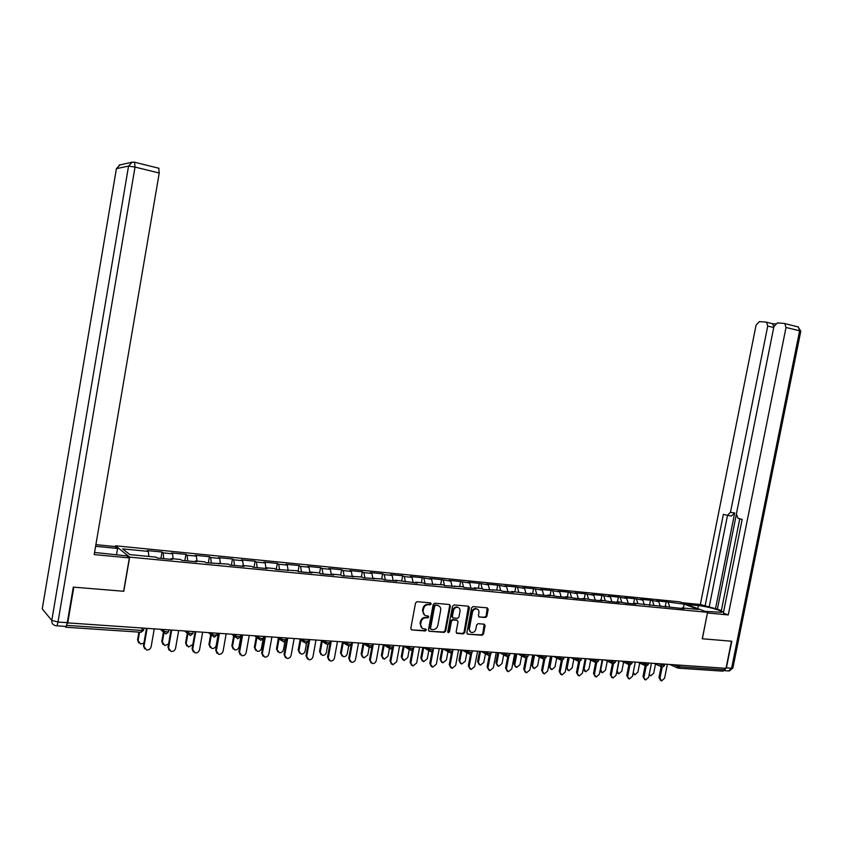 <?xml version="1.0" encoding="UTF-8"?>
<svg xmlns="http://www.w3.org/2000/svg" width="843" height="843" viewBox="0 0 843 843"><rect width="100%" height="100%" fill="white"/><g stroke="black" fill="none" stroke-linecap="round" stroke-linejoin="round"><path stroke-width="1.26" d="M431.216 603.915L430.52 602.85L417.074 601.67L415.536 602.977L410.794 628.435L411.732 629.932L425.272 630.964L426.337 630.048L425.683 629.004L423.681 628.846C421.426 628.277 420.425 626.686 420.699 624.052L421.1 621.934C421.848 619.226 423.481 617.835 425.978 617.761L427.707 617.898L428.771 616.992L428.118 615.938L426.179 615.769C423.881 615.221 422.87 613.609 423.144 610.943L423.534 608.836C424.292 606.117 425.926 604.737 428.423 604.673L430.151 604.821L431.216 603.915M424.661 615.19L422.48 610.595L422.87 608.477C423.629 605.769 425.251 604.378 427.749 604.326L429.487 604.473L430.415 602.84M411.732 629.932L424.609 630.585L425.567 628.994M422.164 628.235L420.035 623.683L420.436 621.576C421.184 618.867 422.817 617.476 425.315 617.403L427.043 617.54L427.991 615.927M485.431 617.519L486.885 616.254L488.192 609.331L487.286 607.856L473.039 606.602L471.574 607.877L466.885 632.714L467.77 634.178L482.07 635.264L483.524 633.989L485.104 625.632L484.219 624.178L478.097 623.683L476.632 624.958L475.852 629.11C475.189 631.418 473.829 632.556 471.753 632.524C469.941 632.071 469.151 630.764 469.382 628.604L472.47 612.271C473.113 609.995 474.451 608.867 476.495 608.867C478.35 609.31 479.161 610.627 478.929 612.819L478.413 615.538L479.319 617.013L485.431 617.519L484.725 617.171L486.179 615.906L487.222 607.845M724 670.67L726.392 667.877L731.766 641.228L702.261 638.773L731.471 641.207L726.002 668.351L67.24 622.851M702.261 638.804L707.551 612.324L129.664 557.128L115.544 545.8L679.932 601.86L707.551 612.324M67.672 623.356L73.815 587.171L123.784 591.28L129.664 557.128M450.373 606.022L449.403 604.515L434.693 603.219L433.176 604.515L428.455 629.784L429.382 631.27L444.166 632.398L445.673 631.091L450.373 606.022L449.403 604.515M454.029 604.926L468.487 606.201L469.446 607.687L464.756 632.556L463.281 633.841L457.043 633.367L456.137 631.892L458.044 621.776L457.075 620.29L452.965 619.963L451.469 621.249L449.488 631.807L448.392 632.714L447.749 631.681L452.533 606.212L454.029 604.926M665.169 606.886L666.181 601.797L656.655 600.848L658.678 601.639L660.311 606.412M666.181 601.797L684.326 604.168L698.32 609.468L682.071 607.898L684.179 608.709L633.799 603.24L635.843 604.062L625.748 603.093L617.192 601.639L619.215 602.46L608.962 601.48L600.321 600.016L602.323 600.838L591.902 599.837L583.187 598.361L585.158 599.183L574.568 598.172L565.758 596.675L567.718 597.508L556.949 596.475L548.055 594.968L549.984 595.801L539.035 594.747L530.057 593.23L531.954 594.073L511.754 591.47L513.629 592.302L502.312 591.217L500.468 590.374L483.482 589.405L481.669 588.562L474.23 587.845L476.032 588.688L464.335 587.56L462.544 586.717L444.851 585.695L443.091 584.842L425.03 583.788L423.312 582.935L415.483 582.176L417.19 583.029L395.209 580.226L396.884 581.08L384.334 579.868L382.69 579.015L363.449 577.855L361.837 577.002L342.174 575.811L340.614 574.958L332.205 574.146L333.754 575L320.519 573.735L319.002 572.871L310.445 572.039L311.952 572.903L298.475 571.607L296.989 570.743L276.009 569.446L274.576 568.582L265.703 567.729L267.115 568.593L253.132 567.244L251.751 566.38L242.7 565.505L244.07 566.38L229.812 565.01L228.485 564.136L206.061 562.724L204.786 561.849L195.386 560.943L196.651 561.817L181.846 560.395L180.623 559.52L171.055 558.593L172.257 559.467L157.167 558.013L155.997 557.139L129.833 554.62L122.604 548.877L148.357 551.406L148.789 556.443M160.929 558.382L162.025 552.028L147.24 550.563L148.357 551.406M162.025 552.028L163.184 552.871L172.604 553.798L173.089 558.793M184.849 560.679L185.945 554.388L171.435 552.955L172.604 553.798M185.945 554.388L187.146 555.221L196.398 556.138L196.946 561.09M208.326 562.934L209.422 556.707L195.176 555.295L196.398 556.138M209.422 556.707L210.676 557.539L219.76 558.435L220.35 563.356M231.372 565.158L232.457 558.983L218.474 557.602L219.76 558.435M232.457 558.983L233.764 559.815L242.679 560.69L243.332 565.569M253.996 567.328L255.081 561.217L241.361 559.857L242.679 560.69M255.081 561.217L256.441 562.049L265.197 562.903L265.893 567.75M276.219 569.468L277.305 563.409L263.817 562.081L265.197 562.903M277.305 563.409L278.706 564.241L287.305 565.084L288.095 570.163M298.074 571.375L299.128 565.558L285.882 564.252L287.305 565.084M299.128 565.558L300.572 566.391L309.012 567.223L309.929 572.713M319.56 573.187L320.561 567.676L307.547 566.391L309.012 567.223M320.561 567.676L322.047 568.498L330.34 569.32L331.31 574.768M340.667 574.989L341.615 569.752L328.833 568.498L330.34 569.32M341.615 569.752L343.143 570.585L351.299 571.385L352.321 576.791M361.362 576.96L362.311 571.796L349.75 570.563L351.299 571.385M362.311 571.796L363.881 572.618L371.889 573.409L372.954 578.772M381.71 578.92L382.648 573.809L370.309 572.587L371.889 573.409M382.648 573.809L384.25 574.631L392.121 575.4L393.238 580.722M401.7 580.848L402.638 575.78L390.509 574.578L392.121 575.4M402.638 575.78L404.282 576.601L412.016 577.36L413.175 582.639M421.352 582.745L422.29 577.718L410.362 576.538L412.016 577.36M422.29 577.718L431.574 579.289L432.775 584.526M440.678 584.61L441.616 579.626L429.888 578.467L431.574 579.289M441.616 579.626L450.805 581.175L452.048 586.38M459.688 586.443L460.615 581.501L449.077 580.363L450.805 581.175M460.615 581.501L469.709 583.04L470.995 588.203M478.371 588.245L479.298 583.345L467.96 582.228L469.709 583.04M479.298 583.345L488.308 584.863L489.625 589.995M496.759 590.026L497.676 585.158L486.516 584.062L488.308 584.863M497.676 585.158L506.601 586.665L507.96 591.765M514.841 591.765L515.758 586.949L504.788 585.864L506.601 586.665M515.758 586.949L524.588 588.435L525.99 593.493M532.639 593.483L533.545 588.699L522.755 587.634L524.588 588.435M533.545 588.699L542.291 590.184L543.724 595.2M550.142 595.169L551.059 590.427L540.426 589.383L542.291 590.184M551.059 590.427L559.72 591.902L561.185 596.876M567.381 596.833L568.287 592.134L557.824 591.101L559.72 591.902M568.287 592.134L576.865 593.588L578.361 598.53M584.336 598.467L585.242 593.809L574.947 592.787L576.865 593.588M585.242 593.809L593.735 595.242L595.263 600.163M601.038 600.079L601.934 595.453L591.797 594.452L593.735 595.242M601.934 595.453L610.353 596.886L611.913 601.765M617.466 601.67L618.372 597.076L608.393 596.085L610.353 596.886M618.372 597.076L626.707 598.488L628.298 603.335M633.62 603.409L634.547 598.667L624.726 597.698L626.707 598.488M634.547 598.667L642.819 600.079L644.431 604.884M649.479 605.369L650.49 600.248L640.806 599.289L642.819 600.079M650.49 600.248L658.678 601.639M665.633 606.928L666.233 606.37M652.503 601.027L653.915 605.19M649.542 605.379L650.143 604.821M636.549 599.457L637.94 603.641M633.198 603.809L633.799 603.24M620.343 597.866L621.712 602.081M616.602 602.208L617.192 601.639M603.894 596.243L605.232 600.49M599.742 600.585L600.321 600.016M587.171 594.6L588.488 598.867M582.597 598.941L583.187 598.361M570.195 592.924L571.48 597.234M565.189 597.265L565.758 596.675M552.934 591.228L554.199 595.569M547.486 595.558L548.055 594.968M535.41 589.499L536.633 593.872M529.488 593.83L530.057 593.23M517.591 587.75L518.793 592.144M511.195 592.071L511.754 591.47M499.477 585.969L500.668 590.469M492.597 590.279L493.144 589.678M481.068 584.157L482.259 588.846M473.682 588.467L474.23 587.845M462.354 582.313L463.545 587.192M454.44 586.612L454.978 585.99M443.323 580.437L444.524 585.527M434.862 584.726L435.399 584.104M423.966 578.53L425.157 583.799M414.956 582.819L415.483 582.176M404.282 576.601L405.42 581.902M394.693 580.869L395.209 580.226M384.25 574.631L385.356 579.963M374.071 578.878L374.577 578.235M363.881 572.618L364.935 578.003M353.08 576.865L353.586 576.212M343.143 570.585L344.144 576.001M331.71 574.81L332.205 574.146M322.047 568.498L322.995 573.967M309.95 572.713L310.445 572.039M300.572 566.391L301.467 571.902M287.8 570.585L288.274 569.91M278.706 564.241L279.549 569.794M265.229 568.414L265.703 567.729M256.441 562.049L257.231 567.645M242.247 566.201L242.7 565.505M233.764 559.815L234.491 565.453M218.822 563.946L219.264 563.25M210.676 557.539L211.34 563.229M194.954 561.649L195.386 560.943M187.146 555.221L187.747 560.964M170.623 559.309L171.055 558.593M163.184 552.871L163.711 558.646M65.037 626.381L65.754 627.224L66.681 625.358L141.845 630.438L142.193 628.446M66.787 624.716L66.681 625.358M724.674 668.267L724.369 669.806L722.841 671.154L678.499 668.183M115.386 546.675L115.544 545.8M681.471 608.456L682.071 607.898M668.214 602.576L669.648 606.707M684.326 604.168L683.167 608.003M429.382 631.27L443.492 632.018L444.988 630.722L449.688 605.674M435.705 605.306L434.651 606.212L430.51 628.372L431.152 629.415L433.017 629.563C435.494 629.479 437.106 628.088 437.854 625.401L440.678 610.29C440.952 607.624 439.941 606.022 437.643 605.485L435.03 604.958L433.976 605.864L434.651 606.212M430.689 629.163L429.835 628.003L433.976 605.864M438.444 605.674L437.528 605.464M435.03 604.958L436.853 605.116M456.39 632.998L462.586 633.472L464.061 632.187L468.476 606.201M456.39 619.932L452.28 619.594L450.784 620.891L448.803 631.439L449.488 631.807M447.854 632.345L448.803 631.439M460.025 611.27C460.257 609.057 459.424 607.729 457.538 607.287C455.462 607.276 454.092 608.425 453.45 610.711L452.354 616.518L453.323 618.014L457.443 618.351L458.929 617.065L460.025 611.27M458.097 607.413L456.853 606.939C454.767 606.928 453.408 608.077 452.765 610.364L453.45 610.711M452.638 617.677L451.669 616.159L452.765 610.364M479.361 617.013L484.725 617.171M477.001 608.983L475.8 608.52C473.755 608.52 472.407 609.647 471.764 611.923L472.47 612.271M470.531 632.029L468.687 628.246L471.764 611.923M467.833 634.189L481.364 634.895L482.818 633.62L484.156 624.168M138.695 642.903L137.567 639.848L140.57 644.041L143.921 643.051M139.538 632.155L138.115 640.385M138.905 632.113L137.567 639.848M144.606 648.804L143.458 645.706L146.503 649.964C148.905 650.143 150.454 649.047 151.15 646.707L154.185 629.268M143.458 645.706L146.397 628.741M144.016 646.265L147.051 628.783M94.553 552.45L126.861 555.906L129.358 557.929L94.195 554.578L159.232 173.036L135.028 167.072L57.998 622.029L67.271 622.661L73.299 587.128L123.626 591.259L129.358 557.929M95.607 546.296L117.598 548.456L115.249 546.57L95.891 544.652M116.492 554.915L117.598 548.456M158.684 168.168L159.232 173.036M67.271 622.661C66.734 625.443 66.112 626.686 65.417 626.402L56.586 625.812M686.813 604.473L698.383 605.611C707.709 606.423 724.19 611.186 721.482 612.324L704.948 611.333M702.356 638.815L707.435 612.924M707.53 612.966L728.268 614.937L723.347 613.103L742.146 519.436L737.962 518.287L736.392 513.924L773.937 326.526L777.341 322.911L784.095 323.406L798.384 326.979L799.617 330.804L786.024 327.453L784.801 323.607M739.764 518.793L721.25 611.143L723.568 612.007M736.287 514.736L717.372 609.173L721.345 610.648M717.372 609.173L700.343 604.515L756.066 325.145L759.364 321.594L765.897 322.068L772.599 323.754L773.895 326.715M682.177 602.713L700.343 604.515M728.268 614.937L786.024 327.453M775.318 323.817L772.599 323.754M773.737 327.516L767.731 326.051L730.47 512.333L727.246 515.379L723.389 514.325L705.033 606.265M767.731 326.051L766.55 322.258M730.47 512.333L734.685 512.955L715.454 608.983M734.685 512.955L731.461 515.99L727.667 515.442M727.498 515.431L709.248 606.675M162.994 644.484L161.803 641.386L164.796 645.548L168.558 644.031M163.963 632.851L162.383 641.923M163.437 632.029L161.803 641.386M186.84 646.033L185.597 642.914L188.569 647.034L192.815 644.484M187.894 633.788L186.198 643.441M187.294 633.262L185.597 642.914M210.244 647.55L208.948 644.4L211.909 648.488C214.133 648.636 215.576 647.582 216.24 645.359L218.305 633.651M211.319 635.032L209.57 644.927M210.697 634.516L208.948 644.4M233.216 649.026L231.878 645.864L234.818 649.921C236.999 650.048 238.411 649.015 239.064 646.813L241.13 635.211M234.322 636.296L232.52 646.391M233.669 635.78L231.878 645.864M255.777 650.48L254.386 647.298L257.315 651.323C259.454 651.449 260.845 650.417 261.488 648.235L263.269 638.172M256.894 637.561L255.06 647.824M263.279 638.204L263.543 636.739L263.216 638.414L261.783 638.541L258.769 637.782L259.012 636.433M256.219 637.045L254.386 647.298M169.211 650.364L167.999 647.224L171.034 651.449C173.384 651.607 174.901 650.522 175.586 648.204L178.611 630.943M167.999 647.224L170.939 630.416M168.589 647.772L171.614 630.459M193.342 651.871L192.078 648.71L195.102 652.893C197.399 653.04 198.885 651.966 199.559 649.679L202.573 632.577M192.078 648.71L195.007 632.06M192.689 649.258L195.713 632.102M217.03 653.357L215.713 650.164L218.716 654.316C220.961 654.453 222.426 653.388 223.089 651.123L226.093 634.189M215.713 650.164L218.632 633.673M216.356 650.712L219.359 633.725M240.266 654.8L238.906 651.597L241.888 655.706C244.091 655.843 245.524 654.79 246.188 652.545L249.18 635.759M238.906 651.597L241.815 635.253M239.57 652.145L242.563 635.306M263.079 656.223L261.667 652.998L264.639 657.076C266.799 657.203 268.211 656.149 268.864 653.947L271.846 637.308M261.667 652.998L264.576 636.813M262.363 653.546L265.355 636.865M277.916 651.892L276.493 648.71L279.412 652.693C281.499 652.809 282.869 651.797 283.501 649.637L284.997 641.323M279.065 638.825L277.189 649.236M278.369 638.32L276.493 648.71M285.471 657.614L284.028 654.379L286.978 658.425C289.096 658.531 290.477 657.498 291.12 655.306L294.102 638.836M284.028 654.379L286.915 638.341M284.744 654.916L287.716 638.393M299.665 653.283L298.211 650.101L301.109 654.052C303.164 654.157 304.502 653.146 305.134 651.017L306.546 643.167M300.835 640.09L298.928 650.617M300.119 639.584L298.211 650.101M307.453 658.963L305.977 655.738L308.917 659.742C310.993 659.848 312.342 658.815 312.985 656.655L315.946 640.322M305.977 655.738L308.865 639.837M306.715 656.265L309.687 639.9M321.035 654.653L319.55 651.46L322.426 655.38C324.439 655.475 325.756 654.474 326.378 652.366L327.769 644.737M322.216 641.354L320.287 651.976M321.478 640.849L319.55 651.46M329.044 660.301L327.537 657.066L330.456 661.038C332.49 661.133 333.828 660.111 334.45 657.972L337.411 641.797M327.537 657.066L330.414 641.312M328.296 657.593L331.257 641.375M342.016 655.98L340.509 652.798L343.375 656.686C345.345 656.781 346.642 655.78 347.253 653.694L348.644 646.128M343.227 642.608L341.267 653.314M342.458 642.134L340.509 652.798M350.245 661.597L348.717 658.372L351.615 662.313C353.617 662.398 354.924 661.386 355.546 659.268L358.496 643.23M348.717 658.372L351.299 644.337M351.31 644.252L351.584 642.766M349.497 658.899L352.448 642.819M362.638 657.298L361.11 654.115L363.955 657.962L367.769 655L369.171 647.382M363.87 643.862L361.889 654.621M363.059 643.546L361.11 654.115M371.078 662.883L369.529 659.658L372.406 663.557C374.366 663.652 375.651 662.64 376.273 660.543L379.202 644.653M369.529 659.658L371.932 646.634M370.33 660.185L373.27 644.242M382.912 658.583L381.363 655.401L384.187 659.226L387.938 656.286L389.382 648.467M384.155 645.095L382.153 655.917M383.291 644.927L381.363 655.401M391.542 664.136L389.982 660.923L392.838 664.79L396.631 661.797L399.561 646.044M389.982 660.923L392.301 648.383M390.794 661.439L393.723 645.643M402.828 659.837L401.268 656.676L404.071 660.469L407.759 657.54L409.266 649.447M404.092 646.349L402.079 657.182M403.196 646.286L401.268 656.676M411.658 665.359L410.077 662.155L412.912 666.002L416.642 663.03L419.561 647.413M410.077 662.155L412.343 649.964M410.91 662.682L413.829 647.013M422.406 661.081L420.836 657.919L423.618 661.681L427.253 658.783L428.792 650.543M423.671 647.687L421.658 658.425M422.754 647.624L420.836 657.919M431.426 666.571L429.825 663.378L432.649 667.182L436.316 664.242L439.224 648.752M429.825 663.378L432.059 651.449M430.678 663.894L433.587 648.372M441.658 662.292L440.078 659.152L442.838 662.883L446.411 660.006L447.991 651.628M442.923 649.005L440.921 659.658M441.985 648.941L440.078 659.152M450.857 667.751L449.245 664.579L452.048 668.351L455.663 665.433L458.55 650.069M449.245 664.579L451.448 652.861M450.109 665.085L452.607 651.818M460.594 663.494L458.992 660.364L461.743 664.063L465.262 661.207L466.864 652.714M461.848 650.301L459.856 660.859M460.9 650.238L458.992 660.364M469.951 668.92L468.339 665.749L471.121 669.5L474.672 666.602L477.559 651.376M468.339 665.749L470.52 654.21M469.224 666.265L471.627 653.525M479.214 664.663L477.602 661.544L480.341 665.211L483.798 662.377L485.431 653.789M480.468 651.576L478.487 662.04M479.509 651.502L477.602 661.544M488.74 670.059L487.106 666.908L489.878 670.628L493.376 667.751L496.242 652.651M487.106 666.908L489.277 655.517M488.013 667.424L490.363 655.032M497.528 665.812L495.916 662.714L498.624 666.36L502.038 663.546L503.692 654.853M498.782 652.819L496.812 663.209M497.813 652.756L495.916 662.714M507.212 671.186L505.579 668.046L508.318 671.734L511.764 668.878L514.63 653.905M505.579 668.046L507.728 656.781M506.495 668.552L508.803 656.444M515.547 666.95L513.924 663.862L516.622 667.477L519.983 664.684L521.659 655.917M516.801 654.052L514.831 664.358M515.811 653.989L513.924 663.862M525.379 672.293L523.735 669.173L526.464 672.83L529.857 669.995L532.702 655.148M523.735 669.173L525.874 658.014M524.673 669.669L526.949 657.793M533.271 668.067L531.648 665.001L534.325 668.583L537.634 665.812L539.33 656.971M534.536 655.264L532.565 665.485M533.535 655.201L531.648 665.001M543.25 673.378L541.606 670.269L544.315 673.905L547.655 671.091L550.49 656.36M541.606 670.269L543.746 659.184L542.312 657.003L542.534 655.812M542.544 670.775L544.799 659.078M550.711 669.163L549.088 666.107L551.754 669.669L555.01 666.908L556.728 658.014M551.975 656.465L550.026 666.592M550.964 656.391L549.088 666.107M560.827 674.442L559.183 671.355L561.881 674.958L565.168 672.166L567.992 657.551M559.183 671.355L561.322 660.332M560.142 671.85L562.376 660.332M567.887 670.238L566.254 667.203L568.899 670.733L572.112 668.004L573.841 659.057M569.151 657.635L567.202 667.688M568.129 657.561L566.254 667.203M578.129 675.485L576.486 672.429L579.162 675.991L582.397 673.22L585.211 658.731M576.486 672.429L578.614 661.46M577.455 672.925L579.668 661.534M584.779 671.291L583.135 669.447M586.054 658.794L584.115 668.762L585.78 671.787L588.941 669.068L590.69 660.08M595.147 676.518L593.504 673.473L596.159 677.024L599.352 674.263L602.165 659.89M593.504 673.473L595.643 662.556M594.484 673.968L596.686 662.703M601.417 672.335L599.963 671.165M602.692 659.921L600.753 669.827L602.397 672.819L605.516 670.122L607.276 661.091M611.902 677.53L610.269 674.505L612.903 678.025L616.043 675.296L618.846 661.028M610.269 674.505L612.397 663.61M611.259 675.001L613.441 663.841M617.803 673.378L616.57 672.609M619.068 661.049L617.15 670.87L618.751 673.842L621.828 671.165L623.609 662.103M628.414 678.552L626.76 675.528L629.373 679.015L632.471 676.307L635.264 662.155M626.76 675.528L628.899 664.621M627.761 676.012L629.932 664.969M633.947 674.4L632.945 673.915M633.219 672.535L634.863 674.843L637.898 672.187L639.689 663.093M644.674 679.553L642.998 676.529L645.601 679.995L648.657 677.298L651.428 663.262M642.998 676.529L645.148 665.633M644.01 677.013L646.181 666.044M649.848 675.412L649.089 675.117M649.226 674.4L650.733 675.833L653.715 673.199L655.517 664.084M660.68 680.533L658.984 677.519L660.016 677.993L661.576 680.954L664.579 678.278L667.35 664.347M658.984 677.519L661.144 666.655M660.016 677.993L662.176 667.098L660.944 665.053L661.175 663.926M65.965 627.234L140.834 632.239L141.845 630.438L143.637 630.006M679.89 665.201L679.574 666.771L724.369 669.806M673.873 664.79L679.574 666.771L678.078 668.162L676.855 666.128L677.077 665.011M162.025 629.805L163.7 631.333L163.953 629.932M165.945 633.936L168.431 631.976L163.7 631.333L165.713 633.904M186.398 631.47L188.158 632.998L188.4 631.607M210.307 633.104L212.141 634.621L212.383 633.251M233.764 634.705L235.671 636.212L235.914 634.853M256.788 636.286L260.624 640.248M279.402 637.824L281.446 639.321L281.688 637.982M301.594 639.342L303.712 640.828L303.944 639.51M323.385 640.838L325.567 642.313L325.809 640.996M344.798 642.303L347.031 643.767L347.274 642.471M365.83 643.736L368.117 645.201L368.359 643.904M386.484 645.148L388.834 646.602L389.076 645.327M406.79 646.539L409.192 647.982L409.424 646.718M426.737 647.898L429.192 649.342L429.424 648.088M446.347 649.236L448.855 650.67L449.087 649.426M465.631 650.554L468.181 651.976L468.413 650.743M484.588 651.85L487.18 653.272L487.412 652.05M503.229 653.125L505.863 654.537L506.095 653.325M521.564 654.379L524.241 655.78L524.462 654.579M539.594 655.612L542.312 657.003L546.053 657.466M557.328 656.823L560.089 658.214L560.31 657.034M574.789 658.014L577.571 659.395L577.803 658.225M591.955 659.194L594.789 660.564L595.01 659.405M608.857 660.354L611.723 661.713L611.944 660.564M625.495 661.481L628.393 662.84L628.615 661.702M641.871 662.609L644.8 663.957L645.021 662.819M657.993 663.704L664.421 665.527M168.737 630.258L168.484 631.702M190.36 635.569L192.805 633.63L188.158 632.998L190.118 635.538M193.11 631.934L192.857 633.367M214.312 637.171L216.725 635.253L212.141 634.621L214.059 637.139M217.02 633.567L216.767 635M237.821 638.741L240.192 636.844L235.671 636.212L237.557 638.709M240.487 635.169L240.234 636.602M283.533 641.797L285.83 639.942L281.446 639.321L283.259 641.765M286.125 638.288L285.872 639.711M305.756 643.283L308.032 641.449L303.712 640.828L305.482 643.251M308.327 639.805L308.074 641.228M327.59 644.737L329.824 642.935L325.567 642.313L327.305 644.705M330.129 641.291L329.866 642.724M349.034 646.17L351.236 644.389L347.031 643.767L348.739 646.138M351.531 642.756L351.278 644.178M370.088 647.582L372.269 645.812L368.117 645.201L369.792 647.55M372.564 644.2L372.3 645.612M390.783 648.962L392.933 647.213L388.834 646.602L390.478 648.931M393.228 645.612L392.964 647.024M411.11 650.322L413.228 648.594L409.192 647.982L410.794 650.29M413.534 646.992L413.27 648.415M431.089 651.66L433.186 649.953L429.192 649.342L430.773 651.628M433.481 648.362L433.218 649.774M450.72 652.977L452.796 651.281L448.855 650.67L450.404 652.935M453.091 649.7L452.828 651.112M470.025 654.263L472.069 652.587L468.181 651.976L469.699 654.231M472.375 651.017L472.101 652.419M489.003 655.527L491.026 653.873L487.18 653.272L488.666 655.496M491.321 652.313L491.058 653.715M507.665 656.781L509.667 655.137L505.863 654.537L507.328 656.739M509.962 653.588L509.699 654.99M526.011 658.004L527.992 656.381L524.241 655.78L525.674 657.972M528.298 654.842L528.024 656.233M561.817 660.396L563.767 658.815L560.089 658.214L561.47 660.364M564.062 657.287L563.788 658.678M579.289 661.565L581.217 659.995L577.571 659.395L578.93 661.534M581.512 658.478L581.238 659.858M596.475 662.714L598.382 661.154L594.789 660.564L596.117 662.682M598.678 659.647L598.404 661.028M613.388 663.841L615.285 662.303L611.723 661.713L613.03 663.81M615.58 660.807L615.306 662.187M630.037 664.958L631.913 663.43L628.393 662.84L629.679 664.927M632.208 661.945L631.934 663.315M646.423 666.054L648.288 664.537L644.8 663.957L646.065 666.023M648.573 663.062L648.309 664.432M427.749 604.326L428.423 604.673M422.87 608.477L423.534 608.836M422.48 610.595L423.144 610.943M427.043 617.54L427.707 617.898M425.315 617.403L425.978 617.761M420.436 621.576L421.1 621.934M420.035 623.683L420.699 624.052M424.609 630.585L425.272 630.964M411.152 629.573L411.805 629.942M429.487 604.473L430.151 604.821M444.988 630.722L445.673 631.091M443.492 632.018L444.166 632.398M428.781 630.901L429.456 631.281M429.835 628.003L430.51 628.372M468.75 607.339L469.446 607.687M464.061 632.187L464.756 632.556M462.586 633.472L463.281 633.841M456.421 632.998L457.106 633.378M452.28 619.594L452.965 619.963M450.784 620.891L451.469 621.249M451.669 616.159L452.354 616.518M468.687 628.246L469.382 628.604M484.398 625.274L485.104 625.632M482.818 633.62L483.524 633.989M481.364 634.895L482.07 635.264M487.486 608.983L488.192 609.331M486.179 615.906L486.885 616.254M116.366 168.874L42.245 608.878L51.781 620.406L128.558 166.082L116.408 168.642L120.075 164.796M134.511 162.193L132.172 162.162L128.558 166.082L135.028 167.072L134.553 162.183M57.998 622.029L51.781 620.406C51.549 623.156 52.782 624.895 55.49 625.632L56.175 625.78C56.85 626.064 57.461 624.811 57.998 622.029M726.392 667.877L731.608 668.236L799.617 330.804L800.797 331.194L797.984 326.873M697.783 608.625L698.383 605.611M800.776 331.288L732.862 668.13L731.608 668.236L728.542 670.933L724.2 670.638M732.904 667.941L729.3 671.007M583.335 668.373L584.115 668.762M141.055 632.271L143.584 630.279L143.89 628.562M163.742 632.303L160.929 629.732M188.221 634.073L185.123 631.386M212.236 635.791L208.874 633.009M235.798 637.466L232.183 634.6M258.927 639.11L255.06 636.159M260.887 640.28L263.216 638.414M281.636 640.701L277.516 637.698M303.923 642.271L299.581 639.205M325.809 643.799L321.236 640.691M347.305 645.295L342.521 642.145M368.412 646.76L363.417 643.567M389.15 648.193L383.965 644.979M409.519 649.605L404.145 646.36M429.54 650.986L423.987 647.709M449.224 652.334L443.492 649.047M468.56 653.662L462.67 650.353M487.581 654.958L481.522 651.639M506.274 656.233L500.068 652.914M524.652 657.487L518.308 654.157M542.734 658.72L536.253 655.38M544.062 659.215L546.022 657.603L546.317 656.075M560.521 659.932L553.904 656.592M578.024 661.123L571.269 657.782M595.232 662.292L588.372 658.952M612.176 663.441L605.19 660.101M628.846 664.579L621.755 661.228M645.264 665.685L638.056 662.345M661.418 666.781L654.115 663.441M662.556 667.129L664.4 665.633L664.695 664.168M677.319 667.856L669.922 664.526M436.969 605.137L437.643 605.485M456.411 633.03L457.043 633.367M456.442 619.942L457.127 620.3M456.853 606.939L457.538 607.287M478.719 616.707L479.319 617.013M475.8 608.52L476.495 608.867M467.159 633.852L467.77 634.178M119 165.154L132.172 162.162L134.88 162.299L159.042 168.294"/></g></svg>
